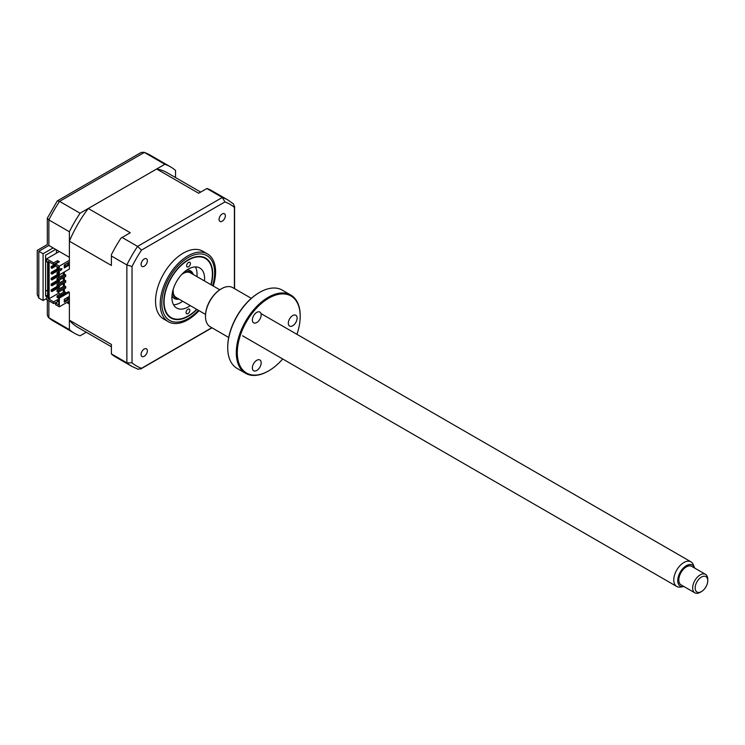 <?xml version="1.0" encoding="UTF-8"?>
<svg xmlns="http://www.w3.org/2000/svg" width="745" height="745" viewBox="0 0 745 745"><rect width="100%" height="100%" fill="white"/><g stroke="black" fill="none" stroke-linecap="round" stroke-linejoin="round"><path stroke-width="1.12" d="M175.541 177.571L175.541 170.456A96.058 55.465 120 0 0 170.493 166.843A96.058 55.465 120 0 0 164.841 164.273L80.078 213.21A96.058 55.465 120 0 0 69.378 231.751L48.872 219.915L48.872 245.459C46.842 244.286 46.842 244.286 48.872 245.459L53.156 247.936L43.089 253.738L43.089 300.514L46.609 298.475M80.078 213.21L59.581 201.374A96.058 55.465 120 0 0 48.872 219.915L47.317 218.183L47.317 244.565L37.25 250.367L37.25 294.592L38.815 298.047L43.089 300.514M43.089 253.738L38.815 251.27C36.775 250.097 36.775 250.097 38.815 251.27L38.815 298.047M164.841 164.273L144.334 152.436L141.28 152.399L57.3 200.889L47.317 218.183M57.3 200.889L59.581 201.374L144.334 152.436A96.058 55.465 120 0 1 149.987 155.007L170.493 166.843M66.733 302.545L69.378 304.072L69.378 329.625A96.058 55.465 120 0 0 74.435 333.229A96.058 55.465 120 0 0 80.078 335.799L86.243 332.242M47.615 294.992L45.603 296.156L45.603 255.19L55.67 249.389M47.615 290.056L45.603 291.211M56.424 253.16L56.424 250.553A8.893 5.131 120 0 0 57.263 250.311M69.378 329.625L48.332 317.398L47.317 315.154L47.317 299.9M69.378 231.751L69.378 257.304L53.156 247.936M189.854 310.367A2.673 1.537 -60 0 1 188.671 313.03A2.673 1.537 -60 0 1 186.632 313.729A2.673 1.537 -60 0 1 186.073 312.481A2.673 1.537 -60 0 1 187.256 309.808A2.673 1.537 -60 0 1 189.295 309.11A2.673 1.537 -60 0 1 189.854 310.367M210.891 284.655A34.158 19.724 120 0 0 212.4 274.467A34.158 19.724 120 0 0 212.4 274.076A34.158 19.724 120 0 0 188.42 260.033A34.158 19.724 120 0 0 164.096 301.567A34.158 19.724 120 0 0 188.252 315.908A34.158 19.724 120 0 0 196.661 309.305M190.422 263.562A2.673 1.537 -60 0 1 189.239 266.226A2.673 1.537 -60 0 1 187.2 266.933A2.673 1.537 -60 0 1 186.65 265.676A2.673 1.537 -60 0 1 187.824 263.013A2.673 1.537 -60 0 1 189.863 262.305A2.673 1.537 -60 0 1 190.422 263.562M190.245 305.608A23.123 13.354 -60 0 1 176.686 308.048A23.123 13.354 -60 0 1 171.899 297.19A23.123 13.354 -60 0 1 182.097 274.076A23.123 13.354 -60 0 1 199.809 267.995A23.123 13.354 -60 0 1 204.596 278.844A23.123 13.354 -60 0 1 204.475 280.958M195.404 266.915A23.123 13.354 -60 0 1 197.053 274.486A23.123 13.354 -60 0 1 196.931 276.6M182.702 301.25A23.123 13.354 -60 0 1 173.548 304.77M222.215 213.945A4.451 2.57 120 0 0 219.309 217.866A4.451 2.57 120 0 0 219.989 221.423A4.451 2.57 120 0 0 222.215 221.209A4.451 2.57 120 0 0 225.12 217.289A4.451 2.57 120 0 0 224.431 213.722A4.451 2.57 120 0 0 222.215 213.945M144.223 349.023A4.451 2.57 120 0 0 141.317 352.944A4.451 2.57 120 0 0 141.997 356.51A4.451 2.57 120 0 0 144.223 356.287A4.451 2.57 120 0 0 147.128 352.366A4.451 2.57 120 0 0 146.448 348.8A4.451 2.57 120 0 0 144.223 349.023M144.223 258.971A4.451 2.57 120 0 0 141.317 262.892A4.451 2.57 120 0 0 141.997 266.449A4.451 2.57 120 0 0 144.223 266.235A4.451 2.57 120 0 0 147.128 262.315A4.451 2.57 120 0 0 146.448 258.748A4.451 2.57 120 0 0 144.223 258.971M213.256 286.024A39.14 22.592 120 0 0 207.483 253.933L202.789 251.223A39.14 22.592 120 0 0 183.214 253.16A39.14 22.592 120 0 0 157.651 287.644A39.14 22.592 120 0 0 163.649 319.009L168.342 321.719A39.14 22.592 120 0 0 187.908 319.782A39.14 22.592 120 0 0 199.027 310.674M207.483 253.933A39.14 22.592 120 0 0 187.908 255.87A39.14 22.592 120 0 0 162.345 290.354A39.14 22.592 120 0 0 168.342 321.719M211.142 284.804A34.615 19.985 120 0 0 205.555 258.04A34.615 19.985 120 0 0 188.252 259.754A34.615 19.985 120 0 0 165.632 290.261A34.615 19.985 120 0 0 170.94 318.003A34.615 19.985 120 0 0 188.252 316.29A34.615 19.985 120 0 0 196.913 309.454M51.899 290.271L51.144 289.833L51.144 291.146L51.899 291.574L51.899 290.271L59.442 285.912L59.442 287.225L51.899 291.574M57.616 286.099L51.144 289.833M59.442 281.414L51.899 285.773L51.899 284.46L59.442 280.101L59.442 281.414M59.442 274.803L59.442 275.603L51.899 279.962L51.144 279.524L51.899 279.086M51.899 279.962L51.899 278.649L58.874 274.626M57.616 274.477L51.144 278.22L51.144 279.524M51.899 278.649L51.144 278.22M58.818 270.156L51.899 274.151L51.899 272.838L58.818 268.852M57.616 268.666L51.144 272.409L51.144 273.713L51.899 273.275M51.899 272.838L51.144 272.409M51.899 267.036L51.144 266.598L51.144 267.902L51.899 268.34L51.899 267.036L55.54 264.922M56.043 265.946L51.899 268.34M55.54 264.056L51.144 266.598M63.847 272.26L63.847 274.588M63.847 277.494L63.847 280.399M63.847 283.296L63.847 286.201M63.847 289.107L63.847 292.012M63.344 292.301L63.344 289.405M63.344 286.499L63.344 283.594M63.344 280.688L63.344 277.783M63.344 274.877L63.344 272.549M58.687 292.087L58.687 293.176L60.261 294.089M58.687 270.23L58.687 271.748M58.687 276.041L58.687 277.559M58.687 281.843L58.687 283.37M58.687 287.654L58.687 289.181M51.899 285.773L51.144 285.335L51.899 284.897M57.616 280.288L51.144 284.022L51.144 285.335M58.818 300.44L57.486 299.676L53.659 301.893L48.118 298.698L49.123 298.698L49.123 261.951M49.123 298.698L58.687 293.176M58.818 273.136L57.048 272.698L58.818 271.683M57.048 272.698L57.048 274.151L59.321 274.877L69.378 269.066L69.378 241.194A89.298 51.554 -60 0 1 88.264 208.488L156.664 169.003A89.298 51.554 -60 0 1 167.113 172.7L200.694 192.089M58.306 273.424L58.306 274.877M65.728 274.952L58.306 279.235L57.048 278.509L64.47 274.225L65.728 274.952L65.728 276.404L58.306 280.688L57.048 279.962L58.306 279.235L58.306 280.688M57.048 278.509L57.048 279.962M65.728 280.763L58.306 285.046L57.048 284.32L64.47 280.036L65.728 280.763L65.728 282.206L58.306 286.499L57.048 285.773L58.306 285.046L58.306 286.499M57.048 284.32L57.048 285.773M65.728 286.564L58.306 290.848L57.048 290.131L64.47 285.838L65.728 286.564L65.728 288.017L58.306 292.301L57.048 291.574L57.048 290.131M58.306 290.848L58.306 292.301M58.622 267.427L57.365 266.701M57.048 266.887L57.048 268.34L58.818 268.777M58.306 267.613L58.306 269.066M64.284 265.62L65.728 264.196M65.728 293.251L65.728 292.375L58.306 296.659L57.048 295.933L57.048 297.385L58.306 298.112L68.372 291.723L69.378 292.301L59.321 298.112L58.818 297.823L58.818 304.873L55.54 302.982L58.818 301.092M58.306 296.659L58.306 298.112M57.048 295.933L64.47 291.649L65.728 292.375M67.804 297.283L67.804 299.024L64.284 301.054M68.81 299.602L64.284 302.219L64.284 299.313L68.81 296.696L68.81 299.602L67.804 299.024M59.321 298.112L59.321 306.828L69.378 301.017L69.378 292.301M55.54 302.982L55.54 304.649L59.321 306.828M47.615 296.007L46.609 296.594L46.609 299.499L53.659 303.56L57.933 301.604M59.321 274.877L59.321 266.161L55.54 263.981L55.54 265.648L58.818 267.539L58.818 274.588M48.118 298.698L48.118 261.365L53.659 264.559L53.659 262.892L57.486 260.675L59.377 261.765L55.54 263.981M57.486 260.675L57.933 262.603M53.659 264.559L57.486 262.352M46.609 296.594L47.615 297.171L47.615 262.315L46.609 261.728L46.609 258.822L59.321 251.493M53.659 262.892L46.609 258.822M59.321 266.161L69.378 260.35M111.396 346.76L77.815 327.372A89.298 51.554 -60 0 1 69.378 320.173L69.378 301.017M88.264 208.488L130.273 232.747L120.969 238.121A96.058 55.465 -60 0 0 111.396 254.706L111.396 256.001L126.864 264.941L132.023 266.505A93.386 53.919 -60 0 1 141.503 250.087L224.934 201.923A93.386 53.919 -60 0 1 234.405 207.399L234.405 288.585M69.378 320.173L111.396 344.432L111.396 354.015A96.058 55.465 -60 0 0 115.941 357.2L131.921 366.419A96.058 55.465 -60 0 1 126.864 362.815L126.864 264.941A96.058 55.465 -60 0 1 137.564 246.399L141.503 250.087M111.396 353.875L126.864 362.815L132.023 362.834L132.023 266.505M206.859 188.532L222.327 197.462A96.058 55.465 -60 0 1 227.979 200.033L211.999 190.813A96.058 55.465 -60 0 0 206.97 188.466L198.673 193.253L156.664 169.003M211.813 327.716L141.503 368.309A93.386 53.919 -60 0 1 132.023 362.834M122.096 237.469L137.564 246.399L222.327 197.462L224.934 201.923M227.979 200.033L233.567 204.028L234.405 207.399M141.503 368.309L138.17 369.269L131.921 366.419M111.396 256.001L111.396 265.453L69.378 241.194M68.372 265.583L68.372 265.071M64.349 265.583L64.349 266.738M64.349 271.972L64.349 274.29M64.349 277.196L64.349 280.101M64.349 283.007L64.349 285.912M64.349 288.818L64.349 291.723M66.799 297.86L67.804 298.438M64.284 265.034L68.81 262.417L68.81 265.322L64.284 267.939L64.284 265.034M60.578 270.659L60.578 268.628L62.096 268.768L60.578 270.659M67.804 263.004L67.804 264.745L68.81 265.322M67.804 264.745L64.284 266.775M58.818 267.539L58.818 274.002M57.486 301.353L57.486 299.676M53.659 301.893L53.659 303.56M188.038 270.081A16.008 9.247 120 0 0 187.61 269.522M171.909 296.715A16.008 9.247 120 0 0 172.607 296.808M68.54 301.502A9.611 5.55 -60 0 1 68.289 303.438M192.61 274.104A14.947 8.623 120 0 0 183.754 272.623A14.947 8.623 120 0 0 183.335 272.847M186.706 270.109A16.008 9.247 -60 0 1 193.244 274.477M172.654 291.351A14.947 8.623 120 0 0 178.381 298.754M179.014 299.118A16.008 9.247 -60 0 1 171.965 295.644M707.75 580.69A8.893 5.131 120 0 0 701.464 577.058A8.893 5.131 120 0 0 695.169 587.954A8.893 5.131 120 0 0 701.464 591.586A8.893 5.131 120 0 0 707.75 580.69L707.75 579.238A10.672 6.165 -60 0 0 705.543 574.348L691.705 566.358A10.672 6.165 120 0 0 683.482 569.217A10.672 6.165 120 0 0 678.816 579.964A10.672 6.165 120 0 0 681.032 584.853L694.861 592.834A10.672 6.165 -60 0 1 692.654 587.954A10.672 6.165 -60 0 1 697.311 577.207A10.672 6.165 -60 0 1 705.543 574.348M701.464 591.586L700.207 592.312A10.672 6.165 -60 0 1 694.861 592.834M694.638 568.053A12.181 7.031 120 0 0 694.414 567.411A12.181 7.031 120 0 0 684.804 566.731A12.181 7.031 120 0 0 677.754 580.579A12.181 7.031 120 0 0 683.295 586.669A12.181 7.031 120 0 0 683.957 586.538M683.295 586.669L680.26 587.079A14.229 8.214 -60 0 1 676.739 586.473A14.229 8.214 -60 0 1 673.787 579.964A14.229 8.214 -60 0 1 679.999 565.641A14.229 8.214 -60 0 1 690.969 561.832A14.229 8.214 -60 0 1 693.25 564.58L694.414 567.411M205.527 314.427L176.099 297.441A14.229 8.214 -60 0 1 173.157 290.923A14.229 8.214 -60 0 1 173.268 289.088M181.687 274.514A14.229 8.214 -60 0 1 190.329 272.791L219.756 289.777M256.774 370.461A6.23 3.595 -60 0 1 253.654 370.768A6.23 3.595 -60 0 1 252.704 365.786A6.23 3.595 -60 0 1 256.774 360.291A6.23 3.595 -60 0 1 259.884 359.984A6.23 3.595 -60 0 1 260.843 364.976A6.23 3.595 -60 0 1 256.774 370.461M296.938 334.337A44.477 25.675 120 0 0 300.198 316.346A44.477 25.675 120 0 0 268.749 298.186A44.477 25.675 120 0 0 237.301 352.655A44.477 25.675 120 0 0 268.749 370.814L268.749 370.814A44.477 25.675 120 0 0 282.7 358.988M268.247 371.103L268.749 370.814L268.247 371.103A45.184 26.084 -60 0 1 245.654 373.338A45.184 26.084 -60 0 1 238.735 337.131A45.184 26.084 -60 0 1 268.247 297.311A45.184 26.084 -60 0 1 290.839 295.076A45.184 26.084 -60 0 1 300.198 315.759A45.184 26.084 -60 0 1 300.198 316.057M290.839 295.076L282.262 290.122A45.184 26.084 120 0 0 259.67 292.366L259.67 292.366A45.184 26.084 120 0 0 227.719 347.701A45.184 26.084 120 0 0 237.078 368.384L245.654 373.338M259.167 292.655L259.67 292.366L259.167 292.655A44.477 25.675 -60 0 0 227.719 347.123L227.719 347.701M251.307 298.345L232.757 287.626A22.592 13.047 120 0 0 221.461 288.743L221.461 288.743A22.592 13.047 120 0 0 205.48 316.42A22.592 13.047 120 0 0 210.165 326.757L228.715 337.476M256.774 322.538A6.23 3.595 -60 0 1 253.654 322.846A6.23 3.595 -60 0 1 252.704 317.854A6.23 3.595 -60 0 1 256.774 312.369A6.23 3.595 -60 0 1 259.884 312.062A6.23 3.595 -60 0 1 260.843 317.053A6.23 3.595 -60 0 1 256.774 322.538M292.711 325.751A6.23 3.595 -60 0 1 289.6 326.059A6.23 3.595 -60 0 1 288.65 321.067A6.23 3.595 -60 0 1 292.711 315.582A6.23 3.595 -60 0 1 295.83 315.275A6.23 3.595 -60 0 1 296.78 320.257A6.23 3.595 -60 0 1 292.711 325.751M205.48 316.122A21.884 12.637 -60 0 1 205.48 315.833A21.884 12.637 -60 0 1 220.948 289.041M48.872 245.459L38.815 251.27M48.872 300.803L48.872 317.789A96.058 55.465 120 0 0 53.929 321.393L74.435 333.229M212.632 285.67A37.352 21.568 120 0 0 188.252 257.519A37.352 21.568 120 0 0 161.833 303.271A37.352 21.568 120 0 0 188.252 318.525A37.352 21.568 120 0 0 198.403 310.311M48.332 317.398L53.929 321.393M143.738 152.166L149.987 155.007M234.591 206.272L234.591 288.688M211.999 327.819L140.619 369.026M676.739 586.473L242.581 335.818M690.969 561.832L261.001 313.589M300.198 316.346L300.198 315.759M205.48 315.833L205.48 316.42"/></g></svg>
